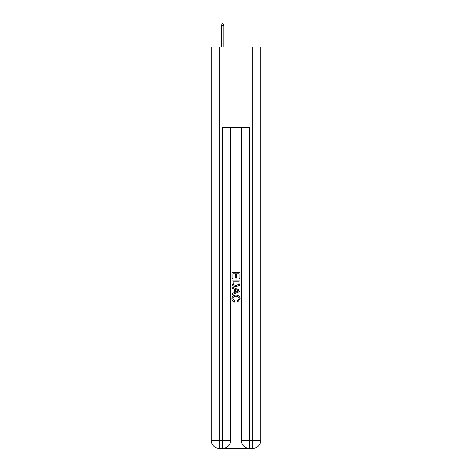 <?xml version="1.0" encoding="UTF-8"?>
<svg xmlns="http://www.w3.org/2000/svg" width="472" height="472" viewBox="0 0 472 472"><rect width="100%" height="100%" fill="white"/><g stroke="black" fill="none" stroke-linecap="round" stroke-linejoin="round"><path stroke-width="0.71" d="M223.221 448.4L248.779 448.4M219.273 47.017L219.273 440.37L211.249 440.37L211.249 47.017L260.75 47.017L260.75 440.37L252.726 440.37L252.726 47.017M249.381 448.4L249.381 440.37L241.351 440.37A8.03 8.03 0 0 0 249.381 448.4L252.726 448.4L252.726 440.37L249.381 440.37L249.381 127.292L222.619 127.292L222.619 440.37L219.273 440.37L219.273 448.4L222.619 448.4A8.03 8.03 0 0 0 230.649 440.37L222.619 440.37L222.619 448.4M230.649 127.292L230.649 440.37M241.351 440.37L241.351 127.292M252.726 448.4A8.03 8.03 0 0 0 260.75 440.37M211.249 440.37A8.03 8.03 0 0 0 219.273 448.4M231.988 278.533L231.988 272.663L240.012 272.663L240.012 278.327L239.086 278.327L239.086 273.795L236.619 273.795L236.619 278.02L235.693 278.02L235.693 273.795L232.914 273.795L232.914 278.533L231.988 278.533M231.988 282.952L231.988 280.073L240.012 280.073L239.9 284.238L239.322 285.407L236.041 286.663C233.475 286.675 232.124 285.436 231.988 282.952M232.914 281.206L233.481 284.758L236.059 285.53L238.92 284.162L239.086 281.206L232.914 281.206M231.988 288.203L231.988 287.005L240.012 290.192L240.012 291.466L231.988 294.658L231.988 293.454L234.454 292.54L234.454 289.118L231.988 288.203M237.605 290.28L235.38 289.46L235.38 292.197L239.086 290.829L237.605 290.28M232.808 298.717L234.82 300.971L234.554 302.098C232.855 301.655 231.964 300.564 231.882 298.823C232.1 296.357 233.492 295.118 236.059 295.1C238.525 295.153 239.876 296.387 240.118 298.8L237.782 301.897L237.54 300.764L239.192 298.747C238.95 297.012 237.912 296.174 236.065 296.233C234.183 296.133 233.103 296.965 232.808 298.717M223.822 25.34L222.819 23.6L222.418 23.6L221.415 25.34L223.822 25.34L223.822 47.017M221.415 25.34L221.415 47.017"/></g></svg>
